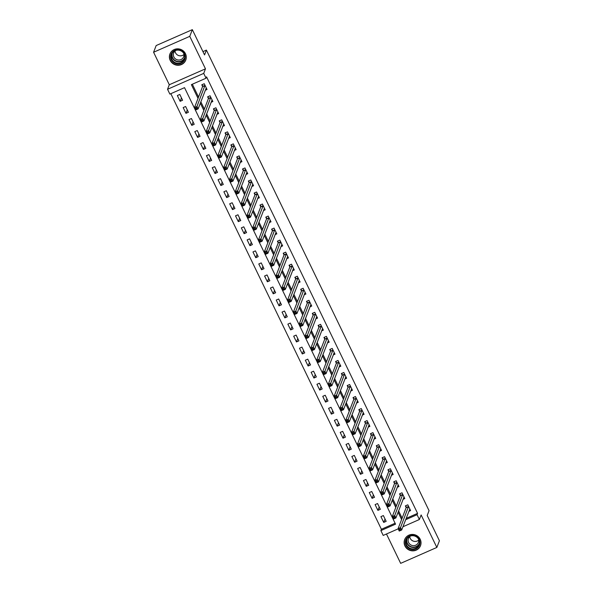 <?xml version="1.0" encoding="UTF-8"?>
<svg xmlns="http://www.w3.org/2000/svg" width="593" height="593" viewBox="0 0 593 593"><rect width="100%" height="100%" fill="white"/><g stroke="black" fill="none" stroke-linecap="round" stroke-linejoin="round"><path stroke-width="0.89" d="M170.213 60.404A8.487 8.183 -159 0 0 185.765 60.093A8.487 8.183 -159 0 0 177.463 48.834A8.487 8.183 -159 0 0 170.213 60.404M404.96 545.997A8.487 8.183 -159 0 0 420.504 545.686A8.487 8.183 -159 0 0 412.209 534.426A8.487 8.183 -159 0 0 404.96 545.997M398.17 528.845L383.211 535.42L380.884 530.609L395.546 524.16L184.534 87.653L169.872 94.102L167.545 89.291L203.718 73.384L206.045 78.202L191.376 84.643L198.032 98.401M169.294 84.74L205.467 68.832L189.767 36.343L192.34 29.65L156.159 45.557L153.587 52.251L169.294 84.74L167.545 89.291M386.466 533.989L400.66 563.35L436.841 547.443L421.134 514.961L419.384 519.512L402.936 526.747M170.828 93.679L381.395 529.267L380.884 530.609M189.767 36.343L153.587 52.251M192.34 29.65L204.548 54.919L206.401 50.094L429.05 510.662L427.197 515.48L439.413 540.749L436.841 547.443M381.395 529.267L395.108 523.241M386.162 521.336L383.367 515.562L380.921 516.636L383.715 522.411L386.162 521.336M380.343 509.305L377.548 503.531L375.11 504.606L377.897 510.38L380.343 509.305M374.524 497.275L371.737 491.501L369.291 492.575L372.085 498.35L374.524 497.275M368.713 485.244L365.918 479.47L363.472 480.545L366.266 486.319L368.713 485.244M362.894 473.214L360.107 467.44L357.661 468.514L360.448 474.289L362.894 473.214M357.075 461.184L354.288 455.402L351.842 456.477L354.636 462.258L357.075 461.184M351.264 449.146L348.469 443.371L346.023 444.446L348.817 450.22L351.264 449.146M345.445 437.115L342.658 431.341L340.212 432.416L342.999 438.19L345.445 437.115M339.633 425.085L336.839 419.31L334.393 420.385L337.187 426.159L339.633 425.085M333.815 413.054L331.02 407.28L328.574 408.355L331.368 414.129L333.815 413.054M327.996 401.024L325.209 395.249L322.762 396.324L325.55 402.098L327.996 401.024M322.184 388.993L319.39 383.219L316.944 384.294L319.738 390.068L322.184 388.993M316.365 376.963L313.571 371.188L311.132 372.263L313.919 378.037L316.365 376.963M310.547 364.932L307.76 359.15L305.313 360.225L308.108 366L310.547 364.932M304.735 352.894L301.941 347.12L299.495 348.195L302.289 353.969L304.735 352.894M298.916 340.864L296.122 335.089L293.683 336.164L296.47 341.939L298.916 340.864M293.098 328.833L290.311 323.059L287.864 324.134L290.659 329.908L293.098 328.833M287.286 316.803L284.492 311.029L282.046 312.103L284.84 317.878L287.286 316.803M281.467 304.772L278.673 298.998L276.234 300.073L279.021 305.847L281.467 304.772M275.649 292.742L272.862 286.968L270.415 288.042L273.21 293.817L275.649 292.742M269.837 280.711L267.043 274.93L264.597 276.004L267.391 281.786L269.837 280.711M264.018 268.673L261.224 262.899L258.785 263.974L261.572 269.748L264.018 268.673M258.2 256.643L255.413 250.869L252.966 251.943L255.761 257.718L258.2 256.643M252.388 244.612L249.594 238.838L247.148 239.913L249.942 245.687L252.388 244.612M246.569 232.582L243.775 226.808L241.336 227.882L244.123 233.657L246.569 232.582M240.751 220.552L237.963 214.777L235.517 215.852L238.312 221.626L240.751 220.552M234.939 208.521L232.145 202.747L229.699 203.822L232.493 209.596L234.939 208.521M229.12 196.491L226.326 190.716L223.887 191.784L226.674 197.565L229.12 196.491M223.302 184.453L220.514 178.678L218.068 179.753L220.863 185.527L223.302 184.453M217.49 172.422L214.696 166.648L212.25 167.723L215.044 173.497L217.49 172.422M211.671 160.392L208.884 154.617L206.438 155.692L209.225 161.466L211.671 160.392M205.853 148.361L203.065 142.587L200.619 143.662L203.414 149.436L205.853 148.361M200.041 136.331L197.247 130.556L194.8 131.631L197.595 137.406L200.041 136.331M194.222 124.3L191.435 118.526L188.989 119.601L191.776 125.375L194.222 124.3M188.411 112.27L185.616 106.495L183.17 107.57L185.965 113.345L188.411 112.27M182.592 100.239L179.798 94.457L177.351 95.532L180.146 101.314L182.592 100.239M406.146 518.386L417.576 513.36L206.557 76.86L206.045 78.202M192.34 84.228L198.544 97.067M200.842 101.811L204.363 109.097M206.653 113.841L210.174 121.128M212.472 125.872L215.993 133.158M218.291 137.902L221.812 145.189M224.102 149.94L227.623 157.219M229.921 161.971L233.442 169.25M235.74 174.001L239.261 181.28M241.551 186.032L245.072 193.318M247.37 198.062L250.891 205.348M253.181 210.092L256.71 217.379M259 222.123L262.521 229.409M264.819 234.153L268.34 241.44M270.63 246.191L274.151 253.47M276.449 258.222L279.97 265.501M282.268 270.252L285.789 277.539M288.079 282.283L291.6 289.569M293.898 294.313L297.419 301.6M299.717 306.344L303.238 313.63M305.528 318.374L309.049 325.661M311.347 330.412L314.868 337.691M317.166 342.443L320.687 349.722M322.977 354.473L326.498 361.752M328.796 366.504L332.317 373.79M334.615 378.534L338.136 385.821M340.426 390.565L343.947 397.851M346.245 402.595L349.766 409.882M352.064 414.633L355.585 421.912M357.875 426.663L361.396 433.943M363.694 438.694L367.215 445.973M369.513 450.724L373.034 458.011M375.325 462.755L378.845 470.041M381.143 474.785L384.664 482.072M386.962 486.816L390.483 494.102M392.774 498.846L396.294 506.133M398.592 510.884L402.113 518.163M408.844 511.366L410.601 510.588L407.814 504.813L405.367 505.888L406.123 507.46M403.025 499.336L404.789 498.557L401.995 492.783L399.549 493.858L400.305 495.422M397.214 487.298L398.97 486.527L396.176 480.753L393.737 481.827L394.493 483.391M391.395 475.267L393.152 474.496L390.364 468.722L387.918 469.797L388.674 471.361M385.576 463.237L387.34 462.466L384.546 456.692L382.1 457.766L382.856 459.33M379.765 451.206L381.521 450.435L378.727 444.661L376.288 445.736L377.044 447.3M373.946 439.176L375.703 438.405L372.915 432.631L370.469 433.698L371.225 435.269M368.127 427.145L369.891 426.367L367.097 420.593L364.651 421.667L365.407 423.239M362.316 415.115L364.072 414.337L361.278 408.562L358.839 409.637L359.595 411.201M356.497 403.084L358.254 402.306L355.466 396.532L353.02 397.606L353.776 399.171M350.678 391.046L352.442 390.276L349.648 384.501L347.201 385.576L347.958 387.14M344.867 379.016L346.623 378.245L343.829 372.471L341.39 373.546L342.146 375.11M339.048 366.985L340.805 366.215L338.017 360.44L335.571 361.515L336.327 363.079M333.236 354.955L334.993 354.184L332.199 348.41L329.752 349.485L330.509 351.049M327.418 342.924L329.174 342.154L326.38 336.372L323.941 337.447L324.697 339.018M321.599 330.894L323.355 330.116L320.568 324.341L318.122 325.416L318.878 326.988M315.787 318.864L317.544 318.085L314.75 312.311L312.303 313.386L313.067 314.95M309.969 306.826L311.725 306.055L308.931 300.28L306.492 301.355L307.248 302.919M304.15 294.795L305.906 294.024L303.119 288.25L300.673 289.325L301.429 290.889M298.338 282.765L300.095 281.994L297.301 276.219L294.854 277.294L295.618 278.858M292.519 270.734L294.276 269.963L291.489 264.189L289.043 265.264L289.799 266.828M286.701 258.704L288.465 257.933L285.67 252.151L283.224 253.226L283.98 254.797M280.889 246.673L282.646 245.895L279.852 240.121L277.405 241.195L278.169 242.767M275.07 234.643L276.827 233.864L274.04 228.09L271.594 229.165L272.35 230.729M269.252 222.605L271.016 221.834L268.221 216.06L265.775 217.134L266.531 218.698M263.44 210.574L265.197 209.803L262.402 204.029L259.964 205.104L260.72 206.668M257.621 198.544L259.378 197.773L256.591 191.999L254.145 193.073L254.901 194.637M251.803 186.513L253.567 185.742L250.772 179.968L248.326 181.043L249.082 182.607M245.991 174.483L247.748 173.712L244.953 167.938L242.515 169.012L243.271 170.576M240.172 162.452L241.929 161.681L239.142 155.9L236.696 156.975L237.452 158.546M234.354 150.422L236.118 149.644L233.323 143.869L230.877 144.944L231.633 146.508M228.542 138.391L230.299 137.613L227.504 131.839L225.066 132.914L225.822 134.478M222.723 126.353L224.48 125.583L221.693 119.808L219.247 120.883L220.003 122.447M216.905 114.323L218.669 113.552L215.874 107.778L213.428 108.853L214.184 110.417M211.093 102.292L212.85 101.522L210.055 95.747L207.617 96.822L208.373 98.386M205.274 90.262L207.031 89.491L204.244 83.717L201.798 84.792L202.554 86.356M206.401 50.094L202.954 51.613M205.467 68.832L203.718 73.384M417.576 513.36L417.057 514.702L419.384 519.512M405.634 519.727L417.057 514.702M200.323 103.152L203.844 110.431M206.142 115.183L209.663 122.462M211.953 127.213L215.481 134.5M217.772 139.244L221.293 146.53M223.591 151.274L227.112 158.561M229.402 163.305L232.923 170.591M235.221 175.343L238.742 182.622M241.04 187.373L244.561 194.652M246.851 199.404L250.372 206.683M252.67 211.434L256.191 218.721M258.489 223.465L262.01 230.751M264.3 235.495L267.821 242.782M270.119 247.526L273.64 254.812M275.938 259.556L279.459 266.843M281.749 271.594L285.27 278.873M287.568 283.624L291.089 290.904M293.387 295.655L296.908 302.934M299.198 307.685L302.719 314.972M305.017 319.716L308.538 327.002M310.836 331.746L314.357 339.033M316.647 343.777L320.168 351.063M322.466 355.815L325.987 363.094M328.285 367.845L331.806 375.124M334.096 379.876L337.617 387.155M339.915 391.906L343.436 399.193M345.734 403.937L349.255 411.223M351.545 415.967L355.066 423.254M357.364 427.998L360.885 435.284M363.183 440.028L366.704 447.315M368.994 452.066L372.515 459.345M374.813 464.097L378.334 471.376M380.624 476.127L384.145 483.414M386.443 488.158L389.964 495.444M392.262 500.188L395.783 507.475M398.073 512.219L401.594 519.505M385.027 518.994L383.715 522.411M181.458 97.897L180.146 101.314M187.277 109.927L185.965 113.345M193.088 121.958L191.776 125.375M198.907 133.988L197.595 137.406M204.726 146.019L203.414 149.436M210.537 158.049L209.225 161.466M216.356 170.08L215.044 173.497M222.175 182.118L220.863 185.527M227.986 194.148L226.674 197.565M233.805 206.179L232.493 209.596M239.624 218.209L238.312 221.626M245.435 230.24L244.123 233.657M251.254 242.27L249.942 245.687M257.073 254.301L255.761 257.718M262.884 266.339L261.572 269.748M268.703 278.369L267.391 281.786M274.522 290.4L273.21 293.817M280.333 302.43L279.021 305.847M286.152 314.46L284.84 317.878M291.971 326.491L290.659 329.908M297.782 338.521L296.47 341.939M303.601 350.552L302.289 353.969M309.42 362.59L308.108 366M315.231 374.62L313.919 378.037M321.05 386.651L319.738 390.068M326.869 398.681L325.55 402.098M332.68 410.712L331.368 414.129M338.499 422.742L337.187 426.159M344.311 434.773L342.999 438.19M350.129 446.811L348.817 450.22M355.948 458.841L354.636 462.258M361.76 470.872L360.448 474.289M367.578 482.902L366.266 486.319M373.397 494.933L372.085 498.35M379.209 506.963L377.897 510.38M409.4 509.913L410.119 509.595M400.008 528.978L399.03 529.408L399.497 530.364L400.475 529.934L400.008 528.978L400.527 527.585L401.691 529.986L399.245 531.061L398.081 528.659L400.527 527.585L408.57 506.385M409.845 509.024L401.691 529.986L400.475 529.934M399.03 529.408L398.081 528.659L406.131 507.712L405.894 505.659M399.497 530.364L399.245 531.061M403.588 497.883L404.307 497.564M394.189 516.94L393.211 517.37L393.678 518.334L394.656 517.904L394.189 516.94L394.708 515.554L395.872 517.956L393.426 519.031L392.262 516.629L394.708 515.554L402.751 494.347M404.026 496.993L395.872 517.956L394.656 517.904M393.211 517.37L392.262 516.629L400.312 495.674L400.075 493.628M393.678 518.334L393.426 519.031M397.77 485.852L398.489 485.534M388.378 504.91L387.399 505.34L387.866 506.303L388.838 505.873L388.378 504.91L388.897 503.516L390.053 505.925L387.614 507L386.451 504.591L388.897 503.516L396.932 482.317M398.214 484.963L390.053 505.925L388.838 505.873M387.399 505.34L386.451 504.591L394.493 483.643L394.256 481.598M387.866 506.303L387.614 507M391.951 473.814L392.67 473.503M382.559 492.879L381.581 493.309L382.048 494.273L383.026 493.843L382.559 492.879L383.078 491.486L384.242 493.895L381.796 494.97L380.632 492.561L383.078 491.486L391.121 470.286M392.396 472.932L384.242 493.895L383.026 493.843M381.581 493.309L380.632 492.561L388.682 471.613L388.445 469.567M382.048 494.273L381.796 494.97M386.139 461.784L386.858 461.473M376.74 480.849L375.762 481.279L376.229 482.242L377.207 481.812L376.74 480.849L377.259 479.455L378.423 481.864L375.977 482.939L374.813 480.53L377.259 479.455L385.302 458.256M386.584 460.902L378.423 481.864L377.207 481.812M375.762 481.279L374.813 480.53L382.863 459.582L382.626 457.537M376.229 482.242L375.977 482.939M413.247 535.353A7.338 7.079 21 0 1 419.955 543.166A7.338 7.079 21 0 1 412.091 549.503A7.338 7.079 21 0 1 405.382 541.691A7.338 7.079 21 0 1 413.247 535.353M412.179 548.851A6.797 6.56 -159 0 0 419.066 544.73A6.797 6.56 -159 0 0 413.254 535.746A6.797 6.56 -159 0 0 406.375 539.86A6.797 6.56 -159 0 0 412.179 548.851M418.725 540.082A5.352 5.167 21 0 1 409.741 536.628M418.495 539A5.352 5.167 21 0 1 413.002 545.627A5.352 5.167 21 0 1 410.638 535.983M405.612 537.844A8.428 8.132 -159 0 0 412.002 550.556A8.428 8.132 -159 0 0 420.978 543.751M171.325 59.737A7.338 7.079 21 0 1 174.787 50.338A7.338 7.079 21 0 1 184.527 53.941A7.338 7.079 21 0 1 181.065 63.332A7.338 7.079 21 0 1 171.325 59.737M184.089 54.015A6.797 6.56 -159 0 0 171.629 54.267A6.797 6.56 -159 0 0 178.278 63.295A6.797 6.56 -159 0 0 184.089 54.015M183.978 54.489A5.352 5.167 21 0 1 174.994 51.042M183.748 53.407A5.352 5.167 21 0 1 173.868 56.995A5.352 5.167 21 0 1 175.891 50.39M170.866 52.251A8.428 8.132 -159 0 0 178.3 65.008A8.428 8.132 -159 0 0 186.239 58.158M380.321 449.753L381.04 449.435M370.929 468.818L369.95 469.248L370.417 470.212L371.388 469.782L370.929 468.818L371.448 467.425L372.604 469.834L370.165 470.909L369.002 468.5L371.448 467.425L379.483 446.225M380.765 448.871L372.604 469.834L371.388 469.782M369.95 469.248L369.002 468.5L377.044 447.552L376.807 445.499M370.417 470.212L370.165 470.909M374.502 437.723L375.221 437.404M365.11 456.788L364.132 457.218L364.599 458.181L365.577 457.752L365.11 456.788L365.629 455.394L366.793 457.803L364.347 458.878L363.183 456.469L365.629 455.394L373.672 434.195M374.946 436.833L366.793 457.803L365.577 457.752M364.132 457.218L363.183 456.469L371.233 435.521L370.996 433.468M364.599 458.181L364.347 458.878M368.69 425.692L369.409 425.374M359.291 444.757L358.313 445.187L358.78 446.144L359.758 445.721L359.291 444.757L359.81 443.364L360.974 445.766L358.528 446.84L357.371 444.439L359.81 443.364L367.853 422.164M369.135 424.803L360.974 445.766L359.758 445.721M358.313 445.187L357.371 444.439L365.414 423.491L365.177 421.438M358.78 446.144L358.528 446.84M362.872 413.662L363.591 413.343M353.48 432.727L352.501 433.157L352.968 434.113L353.939 433.683L353.48 432.727L353.999 431.333L355.163 433.735L352.716 434.81L351.553 432.408L353.999 431.333L362.034 410.126M363.316 412.772L355.163 433.735L353.939 433.683M352.501 433.157L351.553 432.408L359.603 411.46L359.365 409.407M352.968 434.113L352.716 434.81M357.053 401.631L357.772 401.313M347.661 420.689L346.683 421.119L347.15 422.083L348.128 421.653L347.661 420.689L348.18 419.303L349.344 421.705L346.898 422.779L345.734 420.378L348.18 419.303L356.223 398.096M357.497 400.742L349.344 421.705L348.128 421.653M346.683 421.119L345.734 420.378L353.784 399.423L353.547 397.377M347.15 422.083L346.898 422.779M351.241 389.594L351.96 389.282M341.842 408.659L340.864 409.088L341.331 410.052L342.309 409.622L341.842 408.659L342.361 407.265L343.525 409.674L341.079 410.749L339.922 408.34L342.361 407.265L350.404 386.065M351.686 388.711L343.525 409.674L342.309 409.622M340.864 409.088L339.922 408.34L347.965 387.392L347.728 385.346M341.331 410.052L341.079 410.749M345.422 377.563L346.142 377.252M336.031 396.628L335.052 397.058L335.519 398.022L336.498 397.592L336.031 396.628L336.55 395.235L337.714 397.644L335.267 398.718L334.104 396.309L336.55 395.235L344.592 374.035M345.867 376.681L337.714 397.644L336.498 397.592M335.052 397.058L334.104 396.309L342.154 375.362L341.916 373.316M335.519 398.022L335.267 398.718M339.604 365.533L340.323 365.221M330.212 384.598L329.234 385.027L329.701 385.991L330.679 385.561L330.212 384.598L330.731 383.204L331.895 385.613L329.449 386.688L328.285 384.279L330.731 383.204L338.773 362.004M340.048 364.651L331.895 385.613L330.679 385.561M329.234 385.027L328.285 384.279L336.335 363.331L336.098 361.278M329.701 385.991L329.449 386.688M333.792 353.502L334.511 353.183M324.393 372.567L323.422 372.997L323.882 373.961L324.86 373.531L324.393 372.567L324.912 371.174L326.076 373.583L323.637 374.657L322.473 372.248L324.912 371.174L332.955 349.974M334.237 352.613L326.076 373.583L324.86 373.531M323.422 372.997L322.473 372.248L330.516 351.301L330.279 349.247M323.882 373.961L323.637 374.657M327.973 341.472L328.692 341.153M318.582 360.537L317.603 360.967L318.07 361.93L319.049 361.5L318.582 360.537L319.101 359.143L320.264 361.545L317.818 362.619L316.655 360.218L319.101 359.143L327.143 337.943M328.418 340.582L320.264 361.545L319.049 361.5M317.603 360.967L316.655 360.218L324.705 339.27L324.467 337.217M318.07 361.93L317.818 362.619M322.155 329.441L322.881 329.122M312.763 348.506L311.785 348.936L312.252 349.892L313.23 349.462L312.763 348.506L313.282 347.113L314.446 349.514L312 350.589L310.836 348.187L313.282 347.113L321.324 325.913M322.599 328.552L314.446 349.514L313.23 349.462M311.785 348.936L310.836 348.187L318.886 327.24L318.649 325.186M312.252 349.892L312 350.589M316.343 317.411L317.062 317.092M306.944 336.468L305.973 336.898L306.433 337.862L307.411 337.432L306.944 336.468L307.463 335.082L308.627 337.484L306.188 338.559L305.024 336.157L307.463 335.082L315.506 313.875M316.788 316.521L308.627 337.484L307.411 337.432M305.973 336.898L305.024 336.157L313.067 315.202L312.83 313.156M306.433 337.862L306.188 338.559M310.524 305.38L311.243 305.061M301.133 324.438L300.154 324.868L300.621 325.831L301.6 325.401L301.133 324.438L301.652 323.044L302.815 325.453L300.369 326.528L299.206 324.119L301.652 323.044L309.694 301.844M310.969 304.491L302.815 325.453L301.6 325.401M300.154 324.868L299.206 324.119L307.256 303.171L307.018 301.125M300.621 325.831L300.369 326.528M304.713 293.342L305.432 293.031M295.314 312.407L294.336 312.837L294.803 313.801L295.781 313.371L295.314 312.407L295.833 311.014L296.997 313.423L294.551 314.498L293.387 312.088L295.833 311.014L303.875 289.814M305.15 292.46L296.997 313.423L295.781 313.371M294.336 312.837L293.387 312.088L301.437 291.141L301.2 289.095M294.803 313.801L294.551 314.498M298.894 281.312L299.613 281M289.503 300.377L288.524 300.807L288.984 301.77L289.962 301.34L289.503 300.377L290.014 298.983L291.178 301.392L288.739 302.467L287.575 300.058L290.014 298.983L298.057 277.783M299.339 280.43L291.178 301.392L289.962 301.34M288.524 300.807L287.575 300.058L295.618 279.11L295.381 277.064M288.984 301.77L288.739 302.467M293.075 269.281L293.794 268.963M283.684 288.346L282.705 288.776L283.172 289.74L284.151 289.31L283.684 288.346L284.203 286.953L285.366 289.362L282.92 290.437L281.757 288.028L284.203 286.953L292.245 265.753M293.52 268.392L285.366 289.362L284.151 289.31M282.705 288.776L281.757 288.028L289.807 267.08L289.569 265.027M283.172 289.74L282.92 290.437M287.264 257.251L287.983 256.932M277.865 276.316L276.887 276.746L277.354 277.709L278.332 277.279L277.865 276.316L278.384 274.922L279.548 277.331L277.101 278.406L275.938 275.997L278.384 274.922L286.426 253.722M287.701 256.361L279.548 277.331L278.332 277.279M276.887 276.746L275.938 275.997L283.988 255.049L283.75 252.996M277.354 277.709L277.101 278.406M281.445 245.22L282.164 244.902M272.054 264.285L271.075 264.715L271.535 265.671L272.513 265.241L272.054 264.285L272.565 262.892L273.729 265.293L271.29 266.368L270.126 263.967L272.565 262.892L280.608 241.692M281.89 244.331L273.729 265.293L272.513 265.241M271.075 264.715L270.126 263.967L278.169 243.019L277.932 240.966M271.535 265.671L271.29 266.368M275.626 233.19L276.345 232.871M266.235 252.247L265.256 252.677L265.723 253.641L266.702 253.211L266.235 252.247L266.754 250.861L267.917 253.263L265.471 254.338L264.308 251.936L266.754 250.861L274.796 229.654M276.071 232.3L267.917 253.263L266.702 253.211M265.256 252.677L264.308 251.936L272.357 230.988L272.12 228.935M265.723 253.641L265.471 254.338M269.815 221.159L270.534 220.841M260.416 240.217L259.438 240.647L259.904 241.61L260.883 241.181L260.416 240.217L260.935 238.831L262.099 241.232L259.652 242.307L258.489 239.898L260.935 238.831L268.977 217.624M270.252 220.27L262.099 241.232L260.883 241.181M259.438 240.647L258.489 239.898L266.539 218.95L266.301 216.905M259.904 241.61L259.652 242.307M263.996 209.121L264.715 208.81M254.605 228.186L253.626 228.616L254.086 229.58L255.064 229.15L254.605 228.186L255.116 226.793L256.28 229.202L253.841 230.277L252.677 227.868L255.116 226.793L263.159 205.593M264.441 208.239L256.28 229.202L255.064 229.15M253.626 228.616L252.677 227.868L260.72 206.92L260.483 204.874M254.086 229.58L253.841 230.277M258.177 197.091L258.896 196.78M248.786 216.156L247.807 216.586L248.274 217.549L249.253 217.12L248.786 216.156L249.305 214.762L250.468 217.171L248.022 218.246L246.858 215.837L249.305 214.762L257.347 193.563M258.622 196.209L250.468 217.171L249.253 217.12M247.807 216.586L246.858 215.837L254.908 194.889L254.671 192.844M248.274 217.549L248.022 218.246M252.366 185.06L253.085 184.749M242.967 204.125L241.988 204.555L242.455 205.519L243.434 205.089L242.967 204.125L243.486 202.732L244.65 205.141L242.203 206.216L241.04 203.807L243.486 202.732L251.528 181.532M252.803 184.178L244.65 205.141L243.434 205.089M241.988 204.555L241.04 203.807L249.09 182.859L248.852 180.806M242.455 205.519L242.203 206.216M246.547 173.03L247.266 172.711M237.156 192.095L236.177 192.525L236.644 193.488L237.615 193.059L237.156 192.095L237.674 190.701L238.831 193.11L236.392 194.185L235.228 191.776L237.674 190.701L245.71 169.502M246.992 172.14L238.831 193.11L237.615 193.059M236.177 192.525L235.228 191.776L243.271 170.828L243.034 168.775M236.644 193.488L236.392 194.185M240.728 160.999L241.447 160.681M231.337 180.064L230.358 180.494L230.825 181.458L231.804 181.028L231.337 180.064L231.856 178.671L233.019 181.073L230.573 182.147L229.409 179.746L231.856 178.671L239.898 157.471M241.173 160.11L233.019 181.073L231.804 181.028M230.358 180.494L229.409 179.746L237.459 158.798L237.222 156.745M230.825 181.458L230.573 182.147M234.917 148.969L235.636 148.65M225.518 168.034L224.539 168.464L225.006 169.42L225.985 168.99L225.518 168.034L226.037 166.64L227.201 169.042L224.754 170.117L223.591 167.715L226.037 166.64L234.079 145.441M235.362 148.08L227.201 169.042L225.985 168.99M224.539 168.464L223.591 167.715L231.641 146.767L231.403 144.714M225.006 169.42L224.754 170.117M229.098 136.939L229.817 136.62M219.706 155.996L218.728 156.426L219.195 157.39L220.166 156.96L219.706 155.996L220.225 154.61L221.382 157.012L218.943 158.086L217.779 155.685L220.225 154.61L228.261 133.403M229.543 136.049L221.382 157.012L220.166 156.96M218.728 156.426L217.779 155.685L225.822 134.73L225.585 132.684M219.195 157.39L218.943 158.086M223.279 124.901L223.998 124.589M213.888 143.966L212.909 144.395L213.376 145.359L214.355 144.929L213.888 143.966L214.407 142.572L215.57 144.981L213.124 146.056L211.96 143.647L214.407 142.572L222.449 121.372M223.724 124.019L215.57 144.981L214.355 144.929M212.909 144.395L211.96 143.647L220.01 122.699L219.773 120.653M213.376 145.359L213.124 146.056M217.468 112.87L218.187 112.559M208.069 131.935L207.09 132.365L207.557 133.329L208.536 132.899L208.069 131.935L208.588 130.542L209.752 132.951L207.305 134.025L206.149 131.616L208.588 130.542L216.63 109.342M217.913 111.988L209.752 132.951L208.536 132.899M207.09 132.365L206.149 131.616L214.192 110.669L213.954 108.623M207.557 133.329L207.305 134.025M211.649 100.84L212.368 100.528M202.257 119.905L201.279 120.335L201.746 121.298L202.717 120.868L202.257 119.905L202.776 118.511L203.94 120.92L201.494 121.995L200.33 119.586L202.776 118.511L210.811 97.311M212.094 99.958L203.94 120.92L202.717 120.868M201.279 120.335L200.33 119.586L208.38 98.638L208.143 96.592M201.746 121.298L201.494 121.995M205.83 88.809L206.549 88.49M196.439 107.874L195.46 108.304L195.927 109.268L196.906 108.838L196.439 107.874L196.958 106.481L198.121 108.89L195.675 109.964L194.511 107.555L196.958 106.481L205 85.281M206.275 87.92L198.121 108.89L196.906 108.838M195.46 108.304L194.511 107.555L202.561 86.608L202.324 84.554M195.927 109.268L195.675 109.964M408.577 506.637L406.131 507.712M408.577 506.466L406.131 507.541M402.758 494.599L400.312 495.674M402.758 494.436L400.319 495.511M396.939 482.569L394.493 483.643M396.947 482.398L394.501 483.473M391.128 470.538L388.682 471.613M391.128 470.368L388.682 471.442M385.309 458.508L382.863 459.582M385.317 458.337L382.87 459.412M419.288 544.018A6.797 6.56 21 0 1 406.679 539.178M407.176 538.385A6.575 6.345 -159 0 0 412.787 547.109A6.575 6.345 -159 0 0 419.451 543.099M184.549 58.425A6.797 6.56 21 0 1 171.94 53.585M172.437 52.792A6.575 6.345 -159 0 0 178.871 61.546A6.575 6.345 -159 0 0 184.712 57.506M379.49 446.477L377.044 447.552M379.498 446.307L377.052 447.381M373.679 434.447L371.233 435.521M373.679 434.276L371.233 435.351M367.86 422.416L365.414 423.491M367.868 422.246L365.421 423.32M362.041 410.386L359.603 411.46M362.049 410.215L359.603 411.29M356.23 398.348L353.784 399.423M356.23 398.185L353.791 399.259M350.411 386.317L347.965 387.392M350.419 386.147L347.972 387.222M344.592 374.287L342.154 375.362M344.6 374.116L342.154 375.191M338.781 362.256L336.335 363.331M338.781 362.086L336.342 363.161M332.962 350.226L330.516 351.301M332.969 350.055L330.523 351.13M327.143 338.195L324.705 339.27M327.151 338.025L324.705 339.1M321.332 326.165L318.886 327.24M321.332 325.994L318.893 327.069M315.513 314.127L313.067 315.202M315.52 313.964L313.074 315.039M309.694 302.096L307.256 303.171M309.702 301.926L307.256 303.001M303.883 290.066L301.437 291.141M303.883 289.895L301.444 290.97M298.064 278.035L295.618 279.11M298.071 277.865L295.625 278.94M292.245 266.005L289.807 267.08M292.253 265.834L289.807 266.909M286.434 253.974L283.988 255.049M286.434 253.804L283.995 254.879M280.615 241.944L278.169 243.019M280.622 241.774L278.176 242.848M274.796 229.914L272.357 230.988M274.804 229.743L272.357 230.818M268.985 217.876L266.539 218.95M268.985 217.713L266.546 218.78M263.166 205.845L260.72 206.92M263.173 205.675L260.727 206.749M257.355 193.815L254.908 194.889M257.355 193.644L254.908 194.719M251.536 181.784L249.09 182.859M251.536 181.614L249.097 182.688M245.717 169.754L243.271 170.828M245.724 169.583L243.278 170.658M239.906 157.723L237.459 158.798M239.906 157.553L237.459 158.627M234.087 145.693L231.641 146.767M234.094 145.522L231.648 146.597M228.268 133.655L225.822 134.73M228.275 133.492L225.829 134.567M222.457 121.624L220.01 122.699M222.457 121.454L220.01 122.529M216.638 109.594L214.192 110.669M216.645 109.423L214.199 110.498M210.819 97.563L208.38 98.638M210.826 97.393L208.38 98.468M205.008 85.533L202.561 86.608M205.008 85.362L202.569 86.437M404.797 539.408L405.049 538.755M420.533 545.449L420.785 544.804M185.794 59.863L186.039 59.211M170.058 53.815L170.302 53.17"/></g></svg>
